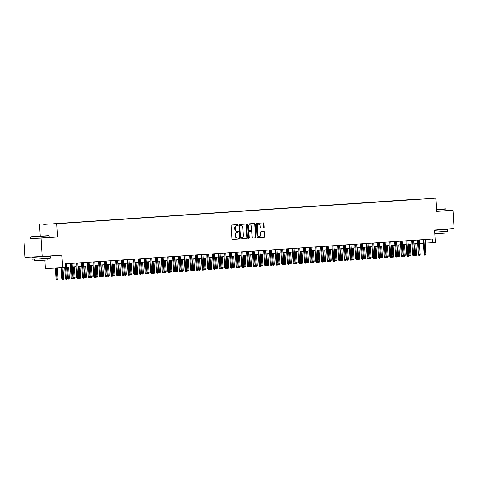 <?xml version="1.0" encoding="UTF-8"?>
<svg xmlns="http://www.w3.org/2000/svg" width="478" height="478" viewBox="0 0 478 478"><rect width="100%" height="100%" fill="white"/><g stroke="black" fill="none" stroke-linecap="round" stroke-linejoin="round"><path stroke-width="0.72" d="M237.972 225.084A0.508 0.394 87 0 0 237.554 224.606L231.615 225.007A0.723 0.562 87 0 0 231.101 225.765L231.896 238.767A0.723 0.562 87 0 0 232.493 239.454L238.432 239.054A0.508 0.394 87 0 0 238.373 238.038L237.608 238.092A2.318 1.792 87 0 0 237.608 238.092A2.318 1.792 87 0 1 235.678 235.899L235.612 234.818A2.318 1.792 87 0 1 237.255 232.386L238.026 232.332A0.508 0.394 87 0 0 237.96 231.322L237.196 231.376A2.318 1.792 87 0 1 237.172 231.376A2.318 1.792 87 0 1 235.266 229.183L235.2 228.102A2.318 1.792 87 0 1 236.843 225.67L237.614 225.616A0.508 0.394 87 0 0 237.972 225.084M237.148 231.376L236.73 231.4A2.318 1.792 87 0 1 236.706 231.4A2.318 1.792 87 0 1 234.8 229.207L234.734 228.126A2.318 1.792 87 0 1 236.377 225.694L237.148 225.64A0.508 0.394 87 0 0 237.154 224.636M232.422 239.448L237.966 239.078A0.508 0.394 87 0 0 237.972 238.068M237.56 238.092L237.142 238.116A2.318 1.792 87 0 1 237.118 238.116A2.318 1.792 87 0 1 235.212 235.923L235.146 234.841A2.318 1.792 87 0 1 236.789 232.41L237.56 232.356A0.508 0.394 87 0 0 237.566 231.352M415.161 199.296L419.003 199.069L415.161 199.296M263.689 227.952A0.723 0.562 87 0 0 264.203 227.193L263.981 223.549A0.723 0.562 87 0 0 263.384 222.862L256.788 223.31A0.723 0.562 87 0 0 256.274 224.068L257.068 237.07A0.723 0.562 87 0 0 257.66 237.751L264.262 237.309A0.723 0.562 87 0 0 264.776 236.55L264.507 232.141A0.723 0.562 87 0 0 263.91 231.46L261.084 231.645A0.723 0.562 87 0 0 260.57 232.41L260.701 234.59A1.936 1.5 87 0 1 259.309 236.628A1.936 1.5 87 0 1 257.714 234.794L257.188 226.237A1.936 1.5 87 0 1 258.586 224.2A1.936 1.5 87 0 1 260.175 226.034L260.265 227.462A0.723 0.562 87 0 0 260.863 228.143L263.223 227.976A0.723 0.562 87 0 0 263.736 227.217L263.515 223.573A0.723 0.562 87 0 0 262.99 222.891M30.723 238.534L41.156 238.098L42.279 256.495L61.776 255.18L62.54 267.686L65.384 267.495L65.157 263.814L432.297 239.03L432.524 242.704L435.368 242.513L434.604 230.008L454.1 228.687L452.977 210.296L446.147 210.649M41.156 238.098L57.515 236.998L56.709 223.752L435.799 198.155L436.611 211.401L452.977 210.296M246.606 224.72A0.723 0.562 87 0 0 246.009 224.033A0.723 0.562 87 0 0 246.003 224.039L239.412 224.481A0.723 0.562 87 0 0 238.892 225.24L239.687 238.241A0.723 0.562 87 0 0 240.285 238.928L246.887 238.48A0.723 0.562 87 0 0 247.401 237.721L246.606 224.72L246.14 224.744A0.723 0.562 87 0 0 245.614 224.062M248.1 223.895L254.69 223.447A0.723 0.562 87 0 0 254.69 223.447A0.723 0.562 87 0 1 255.294 224.134L256.089 237.136A0.723 0.562 87 0 1 255.575 237.895L252.754 238.086A0.723 0.562 87 0 0 252.754 238.086L252.754 238.086A0.723 0.562 87 0 1 252.151 237.399L251.828 232.129A0.723 0.562 87 0 0 251.225 231.442L249.355 231.567A0.723 0.562 87 0 0 248.835 232.332L249.175 237.817A0.508 0.394 87 0 1 248.393 237.871L247.58 224.654A0.723 0.562 87 0 1 248.1 223.895M42.279 256.495L25.023 257.385L23.9 238.994M47.483 224.164L43.761 224.379L47.483 224.164M56.709 223.752L435.799 198.155M411.839 199.744L53.142 223.901M411.827 199.529L53.076 223.806M44.771 260.175L45.285 268.582L62.54 267.686M40.158 236.114L39.453 224.642M425.217 243.087L432.524 242.704M66.621 267.304L70.445 267.041M72.309 266.915L76.139 266.658M78.004 266.533L81.834 266.276M83.698 266.15L87.522 265.887M89.386 265.762L93.216 265.505M95.08 265.38L98.91 265.123M100.774 264.997L104.598 264.734M106.463 264.609L110.293 264.352M112.157 264.226L115.987 263.97M117.845 263.844L121.675 263.587M123.539 263.456L127.369 263.199M129.233 263.073L133.063 262.816M134.921 262.691L138.751 262.434M140.616 262.303L144.446 262.046M146.31 261.92L150.14 261.663M151.998 261.538L155.828 261.281M157.692 261.155L161.522 260.892M163.386 260.767L167.21 260.51M169.075 260.385L172.905 260.128M174.769 260.002L178.599 259.739M180.463 259.614L184.287 259.357M186.151 259.231L189.981 258.974M191.845 258.849L195.675 258.586M197.539 258.461L201.363 258.204M203.228 258.078L207.058 257.821M208.922 257.696L212.752 257.433M214.61 257.307L218.44 257.05M220.304 256.925L224.134 256.668M225.998 256.543L229.828 256.28M231.687 256.154L235.517 255.897M237.381 255.772L241.211 255.515M243.075 255.389L246.905 255.127M248.763 255.001L252.593 254.744M254.457 254.619L258.287 254.362M260.151 254.236L263.976 253.973M265.84 253.848L269.67 253.591M271.534 253.465L275.364 253.209M277.228 253.083L281.052 252.82M282.916 252.695L286.746 252.438M288.61 252.312L292.44 252.055M294.305 251.93L298.129 251.667M299.993 251.542L303.823 251.285M305.687 251.159L309.517 250.902M311.375 250.777L315.205 250.514M317.069 250.388L320.899 250.131M322.764 250.006L326.594 249.749M328.452 249.624L332.282 249.361M334.146 249.235L337.976 248.978M339.84 248.853L343.67 248.596M345.528 248.47L349.358 248.213M351.222 248.082L355.052 247.825M356.917 247.7L360.747 247.443M362.605 247.317L366.435 247.06M368.299 246.929L372.129 246.672M373.993 246.546L377.817 246.29M379.681 246.164L383.511 245.907M385.376 245.782L389.206 245.519M391.07 245.393L394.894 245.136M396.758 245.011L400.588 244.754M402.452 244.628L406.282 244.366M408.146 244.24L411.97 243.983M413.834 243.858L417.664 243.601M419.529 243.475L423.359 243.212M425.312 239.496L425.528 243.069M57.515 236.998L49.12 237.429M240.213 238.922L246.421 238.504A0.723 0.562 87 0 0 246.935 237.745L246.14 224.744M240.087 225.449A0.508 0.394 87 0 0 239.723 225.98L240.422 237.393A0.508 0.394 87 0 0 240.846 237.871L241.653 237.817A2.318 1.792 87 0 0 243.302 235.385L242.824 227.588A2.318 1.792 87 0 0 240.918 225.395A2.318 1.792 87 0 0 240.894 225.395L239.621 225.473A0.508 0.394 87 0 0 239.257 226.004L239.723 225.98M240.834 237.871L240.38 237.895A0.508 0.394 87 0 0 240.38 237.895A0.508 0.394 87 0 1 239.956 237.417L239.257 226.004M240.918 225.395L240.452 225.419A2.318 1.792 87 0 0 240.452 225.419A2.318 1.792 87 0 0 240.428 225.419L240.894 225.395M239.621 225.473L240.428 225.419M252.671 238.08L255.109 237.919A0.723 0.562 87 0 0 255.622 237.16L254.828 224.158A0.723 0.562 87 0 0 254.302 223.477M250.765 231.466L250.759 231.466A0.723 0.562 87 0 0 250.759 231.466L248.889 231.591A0.723 0.562 87 0 0 248.369 232.356L248.709 237.841L249.175 237.817M248.572 238.265A0.508 0.394 87 0 0 248.709 237.841M251.494 226.656A1.936 1.5 87 0 0 249.898 224.827A1.936 1.5 87 0 0 248.5 226.859L248.685 229.876A0.723 0.562 87 0 0 249.289 230.557L251.165 230.432A0.723 0.562 87 0 0 251.679 229.673L251.494 226.656M249.898 224.827L249.432 224.851A1.936 1.5 87 0 0 248.034 226.883L248.5 226.859M248.817 230.581L248.823 230.581A0.723 0.562 87 0 0 248.823 230.581A0.723 0.562 87 0 1 248.219 229.9L248.034 226.883M260.791 228.143L263.223 227.976M258.586 224.2L258.12 224.224A1.936 1.5 87 0 0 256.722 226.261L257.188 226.237M259.309 236.628L258.843 236.652A1.936 1.5 87 0 1 257.248 234.818L256.722 226.261M257.588 237.751L263.796 237.333A0.723 0.562 87 0 0 264.31 236.574L264.041 232.165A0.723 0.562 87 0 0 263.515 231.483M57.969 278.799L57.611 279.785L57.043 279.821L56.577 279.845L56.105 278.913L57.969 278.799L57.306 267.961M57.043 279.821L56.279 268.015M56.105 278.913L55.436 268.056M64.763 267.537L65.426 278.435L66.269 278.387L65.378 263.802M67.29 278.321L66.938 279.301L66.37 279.337L66.269 278.387L67.29 278.321L66.4 263.731M66.37 279.337L65.904 279.361L65.426 278.435M34.123 236.502L48.792 235.66L34.123 236.502M30.628 236.992L30.729 238.612L49.126 237.482L49.025 235.863L30.837 236.753M36.967 236.353L44.305 235.935L36.967 236.353M46.073 256.447L50.274 256.25L50.387 258.084L37.254 258.957L31.99 259.213L31.877 257.373L36.065 257.056M50.274 256.25L31.877 257.373M47.812 258.293L47.914 259.936L38.455 260.564L34.667 260.749L34.565 259.106M46.061 256.238L38.933 256.979L36.053 256.817M436.492 209.489L445.813 208.85L436.486 209.352M436.605 211.33L446.147 210.679L446.046 209.059L436.51 209.711M436.486 209.388L441.325 209.125L436.492 209.454M443.094 229.637L447.294 229.44L447.408 231.28L434.735 232.123M447.294 229.44L434.622 230.282M444.833 231.483L444.934 233.127L434.837 233.79M443.082 229.434L434.622 230.241M63.658 278.417L63.305 279.397L62.732 279.439L62.265 279.463L61.793 278.531L63.658 278.417L63 267.656M62.732 279.439L61.973 267.716M61.793 278.531L61.136 267.758M69.352 278.035L68.993 279.015L68.426 279.05L67.96 279.074L67.488 278.148L69.352 278.035L68.689 267.16M68.426 279.05L67.661 267.232M67.488 278.148L66.824 267.286M75.04 277.646L74.688 278.632L74.12 278.668L73.654 278.692L73.182 277.76L75.04 277.646L74.377 266.778M74.12 278.668L73.355 266.849M73.182 277.76L72.513 266.903M80.734 277.264L80.382 278.244L79.808 278.286L79.342 278.31L78.87 277.377L80.734 277.264L80.071 266.395M79.808 278.286L79.043 266.461M78.87 277.377L78.207 266.521M70.23 263.474L71.12 278.047L71.963 278.005L71.067 263.42M72.985 277.933L72.632 278.919L72.058 278.955L71.963 278.005L72.985 277.933L72.094 263.348M72.058 278.955L71.592 278.979L71.12 278.047M75.924 263.091L76.815 277.664L77.651 277.622L76.761 263.031M78.679 277.551L78.32 278.531L77.753 278.572L77.651 277.622L78.679 277.551L77.783 262.966M77.753 278.572L77.287 278.596L76.815 277.664M81.613 262.709L82.503 277.282L83.345 277.234L82.455 262.649M84.367 277.168L84.014 278.148L83.447 278.184L83.345 277.234L84.367 277.168L83.477 262.577M83.447 278.184L82.981 278.208L82.503 277.282M87.307 262.32L88.197 276.893L89.039 276.852L88.143 262.267M90.061 276.78L89.703 277.766L89.135 277.802L89.039 276.852L90.061 276.78L89.171 262.195M89.135 277.802L88.669 277.826L88.197 276.893M86.428 276.882L86.07 277.861L85.502 277.897L85.036 277.921L84.564 276.995L86.428 276.882L85.765 266.007M85.502 277.897L84.737 266.079M84.564 276.995L83.901 266.132M93.001 261.938L93.891 276.511L94.728 276.469L93.837 261.878M95.755 276.398L95.397 277.377L94.829 277.419L94.728 276.469L95.755 276.398L94.859 261.813M94.829 277.419L94.363 277.443L93.891 276.511M92.117 276.493L91.764 277.479L91.196 277.515L90.73 277.539L90.252 276.607L92.117 276.493L91.453 265.625M91.196 277.515L90.432 265.696M90.252 276.607L89.589 265.75M98.689 261.556L99.579 276.129L100.422 276.081L99.526 261.496M101.444 276.015L101.091 276.995L100.517 277.031L100.422 276.081L101.444 276.015L100.553 261.424M100.517 277.031L100.051 277.055L99.579 276.129M97.811 276.111L97.458 277.091L96.885 277.132L96.419 277.156L95.947 276.224L97.811 276.111L97.148 265.242M96.885 277.132L96.12 265.308M95.947 276.224L95.283 265.368M104.383 261.167L105.274 275.74L106.11 275.698L105.22 261.113M107.138 275.627L106.779 276.613L106.212 276.648L106.11 275.698L107.138 275.627L106.247 261.042M106.212 276.648L105.746 276.672L105.274 275.74M103.505 275.728L103.146 276.708L102.113 276.774L101.641 275.842L103.505 275.728L102.836 264.854M102.579 276.744L101.814 264.926M101.641 275.842L100.978 264.979M110.071 260.785L110.968 275.358L111.804 275.316L110.914 260.725M112.832 275.244L112.473 276.224L111.906 276.266L111.804 275.316L112.832 275.244L111.936 260.659M111.906 276.266L111.44 276.29L110.968 275.358M109.193 275.34L108.841 276.326L108.273 276.362L107.807 276.386L107.329 275.453L109.193 275.34L108.53 264.471M108.273 276.362L107.508 264.543M107.329 275.453L106.666 264.597M115.766 260.402L116.656 274.975L117.498 274.928L116.602 260.343M118.52 274.862L118.168 275.842L117.594 275.878L117.498 274.928L118.52 274.862L117.63 260.277M117.594 275.878L117.128 275.908L116.656 274.975M114.887 274.958L114.529 275.937L113.961 275.979L113.495 276.003L113.023 275.071L114.887 274.958L114.224 264.089M113.961 275.979L113.196 264.155M113.023 275.071L112.36 264.214M121.46 260.014L122.35 274.587L123.187 274.545L122.296 259.96M124.214 274.474L123.856 275.459L123.288 275.495L123.187 274.545L124.214 274.474L123.324 259.889M123.288 275.495L122.822 275.519L122.35 274.587M120.581 274.575L120.223 275.555L119.189 275.621L118.717 274.689L120.581 274.575L119.912 263.701M119.655 275.591L118.891 263.772M118.717 274.689L118.054 263.826M127.148 259.632L128.044 274.205L128.881 274.163L127.99 259.572M129.908 274.091L129.55 275.071L128.982 275.113L128.881 274.163L129.908 274.091L129.012 259.506M128.982 275.113L128.516 275.137L128.044 274.205M126.27 274.187L125.917 275.173L125.35 275.209L124.878 275.232L124.405 274.3L126.27 274.187L125.606 263.318M125.35 275.209L124.585 263.39M124.405 274.3L123.742 263.444M132.842 259.249L133.732 273.822L134.575 273.774L133.679 259.19M135.597 273.709L135.244 274.689L134.671 274.731L134.575 273.774L135.597 273.709L134.706 259.124M134.671 274.731L134.204 274.754L133.732 273.822M138.536 258.861L139.427 273.434L140.263 273.392L139.373 258.807M141.291 273.32L140.932 274.306L140.365 274.342L140.263 273.392L141.291 273.32L140.401 258.735M140.365 274.342L139.899 274.366L139.427 273.434M144.225 258.479L145.121 273.052L145.957 273.01L145.067 258.419M146.979 272.938L146.627 273.918L146.059 273.96L145.957 273.01L146.979 272.938L146.089 258.353M146.059 273.96L145.593 273.984L145.121 273.052M131.964 273.804L131.605 274.784L131.038 274.826L130.572 274.85L130.1 273.918L131.964 273.804L131.301 262.936M131.038 274.826L130.273 263.002M130.1 273.918L129.436 263.061M137.658 273.422L137.3 274.402L136.732 274.444L136.266 274.468L135.794 273.536L137.658 273.422L136.989 262.547M136.732 274.444L135.967 262.619M135.794 273.536L135.131 262.673M143.346 273.034L142.994 274.019L142.42 274.055L141.954 274.079L141.482 273.147L143.346 273.034L142.683 262.165M142.42 274.055L141.661 262.237M141.482 273.147L140.819 262.291M149.919 258.096L150.809 272.669L151.651 272.621L150.755 258.036M152.673 272.556L152.321 273.536L151.747 273.577L151.651 272.621L152.673 272.556L151.783 257.971M151.747 273.577L151.281 273.601L150.809 272.669M149.04 272.651L148.682 273.631L148.114 273.673L147.648 273.697L147.176 272.765L149.04 272.651L148.377 261.783M148.114 273.673L147.349 261.848M147.176 272.765L146.513 261.908M155.613 257.708L156.503 272.281L157.34 272.239L156.449 257.654M158.367 272.173L158.009 273.153L157.441 273.189L157.34 272.239L158.367 272.173L157.471 257.582M157.441 273.189L156.975 273.213L156.503 272.281M154.735 272.269L154.376 273.249L153.808 273.291L153.342 273.314L152.87 272.382L154.735 272.269L154.065 261.394M153.808 273.291L153.044 261.466M152.87 272.382L152.201 261.526M161.301 257.325L162.191 271.898L163.034 271.857L162.144 257.266M164.056 271.785L163.703 272.765L163.135 272.807L163.034 271.857L164.056 271.785L163.165 257.2M163.135 272.807L162.669 272.83L162.191 271.898M160.423 271.886L160.07 272.866L159.497 272.902L159.031 272.926L158.559 271.994L160.423 271.886L159.76 261.012M159.497 272.902L158.732 261.084M158.559 271.994L157.895 261.137M166.995 256.943L167.886 271.516L168.728 271.468L167.832 256.883M169.75 271.402L169.397 272.382L168.824 272.424L168.728 271.468L169.75 271.402L168.859 256.817M168.824 272.424L168.358 272.448L167.886 271.516M166.117 271.498L165.758 272.478L165.191 272.52L164.725 272.544L164.253 271.612L166.117 271.498L165.454 260.63M165.191 272.52L164.426 260.695M164.253 271.612L163.59 260.755M172.689 256.555L173.58 271.128L174.416 271.086L173.526 256.501M175.444 271.02L175.085 272L174.518 272.036L174.416 271.086L175.444 271.02L174.548 256.429M174.518 272.036L174.052 272.06L173.58 271.128M171.811 271.116L171.453 272.096L170.885 272.137L170.419 272.161L169.947 271.229L171.811 271.116L171.142 260.241M170.885 272.137L170.12 260.313M169.947 271.229L169.278 260.373M178.378 256.172L179.268 270.745L180.11 270.703L179.22 256.118M181.132 270.632L180.78 271.612L180.212 271.653L180.11 270.703L181.132 270.632L180.242 256.047M180.212 271.653L179.746 271.677L179.268 270.745M177.499 270.733L177.147 271.713L176.573 271.749L176.107 271.773L175.635 270.841L177.499 270.733L176.836 259.859M176.573 271.749L175.808 259.93M175.635 270.841L174.972 259.984M184.072 255.79L184.962 270.363L185.805 270.315L184.908 255.73M186.826 270.249L186.468 271.229L185.9 271.271L185.805 270.315L186.826 270.249L185.936 255.664M185.9 271.271L185.434 271.295L184.962 270.363M183.194 270.345L182.835 271.325L182.267 271.367L181.801 271.39L181.329 270.458L183.194 270.345L182.53 259.476M182.267 271.367L181.503 259.542M181.329 270.458L180.666 259.602M189.766 255.401L190.656 269.974L191.493 269.933L190.603 255.348M192.52 269.867L192.162 270.847L191.594 270.883L191.493 269.933L192.52 269.867L191.624 255.276M191.594 270.883L191.128 270.906L190.656 269.974M188.882 269.962L188.529 270.942L187.962 270.984L187.496 271.008L187.023 270.076L188.882 269.962L188.218 259.094M187.962 270.984L187.197 259.16M187.023 270.076L186.354 259.219M194.576 269.58L194.223 270.56L193.65 270.596L193.184 270.62L192.712 269.688L194.576 269.58L193.913 258.706M193.65 270.596L192.885 258.777M192.712 269.688L192.048 258.831M200.27 269.192L199.912 270.178L199.344 270.213L198.878 270.237L198.406 269.305L200.27 269.192L199.601 258.323M199.344 270.213L198.579 258.389M198.406 269.305L197.743 258.449M195.454 255.019L196.344 269.592L197.187 269.55L196.297 254.965M198.209 269.478L197.856 270.464L197.289 270.5L197.187 269.55L198.209 269.478L197.318 254.894M197.289 270.5L196.816 270.524L196.344 269.592M201.148 254.637L202.039 269.21L202.875 269.162L201.985 254.577M203.903 269.096L203.544 270.076L202.977 270.118L202.875 269.162L203.903 269.096L203.013 254.511M202.977 270.118L202.511 270.142L202.039 269.21M206.837 254.248L207.733 268.821L208.569 268.779L207.679 254.194M209.597 268.714L209.239 269.694L208.671 269.729L208.569 268.779L209.597 268.714L208.701 254.123M208.671 269.729L208.205 269.753L207.733 268.821M205.958 268.809L205.606 269.789L205.038 269.831L204.572 269.855L204.094 268.923L205.958 268.809L205.295 257.941M205.038 269.831L204.273 258.006M204.094 268.923L203.431 258.066M212.531 253.866L213.421 268.439L214.264 268.397L213.367 253.812M215.285 268.325L214.933 269.311L214.359 269.347L214.264 268.397L215.285 268.325L214.395 253.74M214.359 269.347L213.893 269.371L213.421 268.439M211.652 268.427L211.3 269.407L210.726 269.443L210.26 269.467L209.788 268.534L211.652 268.427L210.989 257.552M210.726 269.443L209.962 257.624M209.788 268.534L209.125 257.678M218.225 253.483L219.115 268.056L219.952 268.015L219.061 253.424M220.979 267.943L220.621 268.923L220.053 268.965L219.952 268.015L220.979 267.943L220.089 253.358M220.053 268.965L219.587 268.989L219.115 268.056M217.347 268.039L216.988 269.024L216.42 269.06L215.954 269.084L215.482 268.152L217.347 268.039L216.677 257.17M216.42 269.06L215.656 257.236M215.482 268.152L214.819 257.295M223.913 253.095L224.809 267.668L225.646 267.626L224.756 253.041M226.674 267.561L226.315 268.54L225.747 268.576L225.646 267.626L226.674 267.561L225.777 252.97M225.747 268.576L225.281 268.6L224.809 267.668M223.035 267.656L222.682 268.636L222.115 268.678L221.649 268.702L221.171 267.77L223.035 267.656L222.372 256.788M222.115 268.678L221.35 256.853M221.171 267.77L220.507 256.913M229.607 252.713L230.498 267.286L231.34 267.244L230.444 252.659M232.362 267.172L232.009 268.158L231.436 268.194L231.34 267.244L232.362 267.172L231.471 252.587M231.436 268.194L230.97 268.218L230.498 267.286M228.729 267.274L228.37 268.254L227.803 268.289L227.337 268.313L226.865 267.381L228.729 267.274L228.066 256.399M227.803 268.289L227.038 256.471M226.865 267.381L226.202 256.525M234.423 266.885L234.065 267.871L233.497 267.907L233.031 267.931L232.559 266.999L234.423 266.885L233.754 256.017M233.497 267.907L232.732 256.089M232.559 266.999L231.896 256.142M240.111 266.503L239.759 267.483L239.185 267.525L238.719 267.549L238.247 266.616L240.111 266.503L239.448 255.634M239.185 267.525L238.426 255.7M238.247 266.616L237.584 255.76M235.301 252.33L236.192 266.903L237.028 266.861L236.138 252.27M238.056 266.79L237.697 267.77L237.13 267.811L237.028 266.861L238.056 266.79L237.166 252.205M237.13 267.811L236.664 267.835L236.192 266.903M240.99 251.942L241.886 266.515L242.722 266.473L241.832 251.888M243.75 266.407L243.392 267.387L242.824 267.423L242.722 266.473L243.75 266.407L242.854 251.816M242.824 267.423L242.358 267.447L241.886 266.515M246.684 251.559L247.574 266.132L248.417 266.091L247.52 251.506M249.438 266.019L249.086 267.005L248.512 267.041L248.417 266.091L249.438 266.019L248.548 251.434M248.512 267.041L248.046 267.065L247.574 266.132M245.806 266.121L245.447 267.1L244.879 267.136L244.413 267.16L243.941 266.228L245.806 266.121L245.142 255.246M244.879 267.136L244.115 255.318M243.941 266.228L243.278 255.371M252.378 251.177L253.268 265.75L254.105 265.708L253.215 251.117M255.133 265.637L254.774 266.616L254.206 266.658L254.105 265.708L255.133 265.637L254.236 251.052M254.206 266.658L253.74 266.682L253.268 265.75M251.5 265.732L251.141 266.718L250.574 266.754L250.108 266.778L249.636 265.846L251.5 265.732L250.831 254.864M250.574 266.754L249.809 254.935M249.636 265.846L248.966 254.989M258.066 250.789L258.957 265.368L259.799 265.32L258.909 250.735M260.821 265.254L260.468 266.234L259.901 266.27L259.799 265.32L260.821 265.254L259.93 250.663M259.901 266.27L259.435 266.294L258.957 265.368M257.188 265.35L256.835 266.33L256.262 266.371L255.796 266.395L255.324 265.463L257.188 265.35L256.525 254.481M256.262 266.371L255.497 254.547M255.324 265.463L254.66 254.607M263.76 250.406L264.651 264.979L265.493 264.937L264.597 250.353M266.515 264.866L266.162 265.852L265.589 265.887L265.493 264.937L266.515 264.866L265.625 250.281M265.589 265.887L265.123 265.911L264.651 264.979M262.882 264.967L262.524 265.947L261.956 265.983L261.49 266.007L261.018 265.081L262.882 264.967L262.219 254.093M261.956 265.983L261.191 254.165M261.018 265.081L260.355 254.218M269.455 250.024L270.345 264.597L271.181 264.555L270.291 249.964M272.209 264.483L271.851 265.463L271.283 265.505L271.181 264.555L272.209 264.483L271.313 249.898M271.283 265.505L270.817 265.529L270.345 264.597M268.576 264.579L268.218 265.565L267.65 265.601L267.184 265.625L266.712 264.692L268.576 264.579L267.907 253.71M267.65 265.601L266.885 253.782M266.712 264.692L266.043 253.836M275.143 249.636L276.033 264.214L276.876 264.167L275.985 249.582M277.897 264.101L277.545 265.081L276.977 265.117L276.876 264.167L277.897 264.101L277.007 249.51M276.977 265.117L276.511 265.141L276.033 264.214M274.264 264.197L273.912 265.176L273.338 265.218L272.872 265.242L272.4 264.31L274.264 264.197L273.601 253.328M273.338 265.218L272.574 253.394M272.4 264.31L271.737 253.454M280.837 249.253L281.727 263.826L282.57 263.784L281.673 249.199M283.591 263.713L283.239 264.698L282.665 264.734L282.57 263.784L283.591 263.713L282.701 249.128M282.665 264.734L282.199 264.758L281.727 263.826M279.959 263.814L279.6 264.794L279.033 264.83L278.566 264.854L278.094 263.928L279.959 263.814L279.295 252.94M279.033 264.83L278.268 253.011M278.094 263.928L277.431 253.065M286.531 248.871L287.421 263.444L288.258 263.402L287.368 248.811M289.286 263.33L288.927 264.31L288.359 264.352L288.258 263.402L289.286 263.33L288.389 248.745M288.359 264.352L287.893 264.376L287.421 263.444M285.647 263.426L285.294 264.412L284.727 264.448L284.261 264.471L283.789 263.539L285.647 263.426L284.984 252.557M284.727 264.448L283.962 252.629M283.789 263.539L283.119 252.683M292.219 248.488L293.11 263.061L293.952 263.014L293.062 248.429M294.974 262.948L294.621 263.928L294.054 263.964L293.952 263.014L294.974 262.948L294.084 248.357M294.054 263.964L293.582 263.987L293.11 263.061M291.341 263.043L290.988 264.023L290.415 264.065L289.949 264.089L289.477 263.157L291.341 263.043L290.678 252.175M290.415 264.065L289.65 252.241M289.477 263.157L288.814 252.3M297.914 248.1L298.804 262.673L299.646 262.631L298.75 248.046M300.668 262.559L300.309 263.545L299.742 263.581L299.646 262.631L300.668 262.559L299.778 247.974M299.742 263.581L299.276 263.605L298.804 262.673M297.035 262.661L296.677 263.641L296.109 263.677L295.643 263.701L295.171 262.775L297.035 262.661L296.366 251.786M296.109 263.677L295.344 251.858M295.171 262.775L294.508 251.912M303.608 247.718L304.498 262.291L305.334 262.249L304.444 247.658M306.362 262.177L306.004 263.157L305.436 263.199L305.334 262.249L306.362 262.177L305.466 247.592M305.436 263.199L304.97 263.223L304.498 262.291M302.723 262.273L302.371 263.259L301.803 263.294L301.337 263.318L300.859 262.386L302.723 262.273L302.06 251.404M301.803 263.294L301.038 251.476M300.859 262.386L300.196 251.53M309.296 247.335L310.186 261.908L311.029 261.86L310.132 247.275M312.05 261.795L311.698 262.775L311.124 262.81L311.029 261.86L312.05 261.795L311.16 247.204M311.124 262.81L310.658 262.834L310.186 261.908M308.418 261.89L308.065 262.87L307.491 262.912L307.025 262.936L306.553 262.004L308.418 261.89L307.754 251.022M307.491 262.912L306.727 251.087M306.553 262.004L305.89 251.147M314.99 246.947L315.88 261.52L316.717 261.478L315.827 246.893M317.745 261.406L317.386 262.392L316.818 262.428L316.717 261.478L317.745 261.406L316.854 246.821M316.818 262.428L316.352 262.452L315.88 261.52M314.112 261.508L313.753 262.488L313.186 262.524L312.72 262.547L312.248 261.621L314.112 261.508L313.443 250.633M313.186 262.524L312.421 250.705M312.248 261.621L311.584 250.759M320.678 246.564L321.575 261.137L322.411 261.096L321.521 246.505M323.439 261.024L323.08 262.004L322.513 262.046L322.411 261.096L323.439 261.024L322.542 246.439M322.513 262.046L322.047 262.069L321.575 261.137M319.8 261.119L319.447 262.105L318.88 262.141L318.414 262.165L317.936 261.233L319.8 261.119L319.137 250.251M318.88 262.141L318.115 250.323M317.936 261.233L317.273 250.376M326.372 246.182L327.263 260.755L328.105 260.707L327.209 246.122M329.127 260.641L328.774 261.621L328.201 261.657L328.105 260.707L329.127 260.641L328.237 246.056M328.201 261.657L327.735 261.687L327.263 260.755M325.494 260.737L325.136 261.717L324.568 261.759L324.102 261.783L323.63 260.851L325.494 260.737L324.831 249.869M324.568 261.759L323.803 249.934M323.63 260.851L322.967 249.994M332.067 245.794L332.957 260.367L333.793 260.325L332.903 245.74M334.821 260.253L334.463 261.239L333.895 261.275L333.793 260.325L334.821 260.253L333.931 245.668M333.895 261.275L333.429 261.299L332.957 260.367M331.188 260.355L330.83 261.335L329.796 261.4L329.324 260.468L331.188 260.355L330.519 249.48M330.262 261.37L329.497 249.552M329.324 260.468L328.661 249.606M337.755 245.411L338.651 259.984L339.488 259.942L338.597 245.351M340.515 259.871L340.157 260.851L339.589 260.892L339.488 259.942L340.515 259.871L339.619 245.286M339.589 260.892L339.123 260.916L338.651 259.984M336.876 259.966L336.524 260.952L335.956 260.988L335.484 261.012L335.012 260.08L336.876 259.966L336.213 249.098M335.956 260.988L335.192 249.169M335.012 260.08L334.349 249.223M343.449 245.029L344.339 259.602L345.182 259.554L344.285 244.969M346.203 259.488L345.851 260.468L345.277 260.51L345.182 259.554L346.203 259.488L345.313 244.903M345.277 260.51L344.811 260.534L344.339 259.602M342.571 259.584L342.212 260.564L341.645 260.606L341.178 260.63L340.706 259.697L342.571 259.584L341.907 248.715M341.645 260.606L340.88 248.781M340.706 259.697L340.043 248.841M349.143 244.64L350.033 259.213L350.87 259.172L349.98 244.587M351.898 259.1L351.539 260.086L350.971 260.122L350.87 259.172L351.898 259.1L351.007 244.515M350.971 260.122L350.505 260.146L350.033 259.213M348.265 259.201L347.906 260.181L347.339 260.223L346.873 260.247L346.401 259.315L348.265 259.201L347.596 248.327M347.339 260.223L346.574 248.399M346.401 259.315L345.737 248.452M354.831 244.258L355.728 258.831L356.564 258.789L355.674 244.198M357.586 258.718L357.233 259.697L356.666 259.739L356.564 258.789L357.586 258.718L356.696 244.133M356.666 259.739L356.2 259.763L355.728 258.831M353.953 258.813L353.601 259.799L353.027 259.835L352.561 259.859L352.089 258.927L353.953 258.813L353.29 247.945M353.027 259.835L352.268 248.016M352.089 258.927L351.426 248.07M360.526 243.876L361.416 258.449L362.258 258.401L361.362 243.816M363.28 258.335L362.927 259.315L362.354 259.357L362.258 258.401L363.28 258.335L362.39 243.75M362.354 259.357L361.888 259.381L361.416 258.449M359.647 258.431L359.289 259.411L358.721 259.452L358.255 259.476L357.783 258.544L359.647 258.431L358.984 247.562M358.721 259.452L357.956 247.628M357.783 258.544L357.12 247.688M365.341 258.048L364.983 259.028L364.415 259.07L363.949 259.094L363.477 258.162L365.341 258.048L364.672 247.174M364.415 259.07L363.65 247.246M363.477 258.162L362.808 247.305M371.03 257.666L370.677 258.646L370.103 258.682L369.637 258.706L369.165 257.773L371.03 257.666L370.366 246.791M370.103 258.682L369.339 246.863M369.165 257.773L368.502 246.917M376.724 257.278L376.365 258.257L375.798 258.299L375.332 258.323L374.86 257.391L376.724 257.278L376.061 246.409M375.798 258.299L375.033 246.475M374.86 257.391L374.196 246.534M382.418 256.895L382.059 257.875L381.492 257.917L381.026 257.941L380.554 257.009L382.418 256.895L381.749 246.021M381.492 257.917L380.727 246.092M380.554 257.009L379.885 246.152M388.106 256.513L387.754 257.493L387.18 257.528L386.714 257.552L386.242 256.62L388.106 256.513L387.443 245.638M387.18 257.528L386.415 245.71M386.242 256.62L385.579 245.764M366.22 243.487L367.11 258.06L367.946 258.018L367.056 243.433M368.974 257.947L368.616 258.933L368.048 258.968L367.946 258.018L368.974 257.947L368.078 243.362M368.048 258.968L367.582 258.992L367.11 258.06M371.908 243.105L372.798 257.678L373.641 257.636L372.75 243.045M374.662 257.564L374.31 258.544L373.742 258.586L373.641 257.636L374.662 257.564L373.772 242.979M373.742 258.586L373.276 258.61L372.798 257.678M377.602 242.722L378.492 257.295L379.335 257.248L378.439 242.663M380.357 257.182L380.004 258.162L379.43 258.204L379.335 257.248L380.357 257.182L379.466 242.597M379.43 258.204L378.964 258.228L378.492 257.295M383.296 242.334L384.187 256.907L385.023 256.865L384.133 242.28M386.051 256.8L385.692 257.779L385.125 257.815L385.023 256.865L386.051 256.8L385.154 242.209M385.125 257.815L384.659 257.839L384.187 256.907M388.984 241.952L389.875 256.525L390.717 256.483L389.827 241.898M391.739 256.411L391.386 257.391L390.819 257.433L390.717 256.483L391.739 256.411L390.849 241.826M390.819 257.433L390.353 257.457L389.875 256.525M394.679 241.569L395.569 256.142L396.411 256.094L395.515 241.51M397.433 256.029L397.075 257.009L396.507 257.05L396.411 256.094L397.433 256.029L396.543 241.444M396.507 257.05L396.041 257.074L395.569 256.142M393.8 256.124L393.442 257.104L392.874 257.146L392.408 257.17L391.936 256.238L393.8 256.124L393.137 245.256M392.874 257.146L392.109 245.322M391.936 256.238L391.273 245.381M400.373 241.181L401.263 255.754L402.1 255.712L401.209 241.127M403.127 255.646L402.769 256.626L402.201 256.662L402.1 255.712L403.127 255.646L402.231 241.055M402.201 256.662L401.735 256.686L401.263 255.754M399.489 255.742L399.136 256.722L398.568 256.764L398.102 256.788L397.624 255.855L399.489 255.742L398.825 244.873M398.568 256.764L397.804 244.939M397.624 255.855L396.961 244.999M406.061 240.798L406.951 255.371L407.794 255.33L406.903 240.745M408.815 255.258L408.463 256.244L407.895 256.28L407.794 255.33L408.815 255.258L407.925 240.673M407.895 256.28L407.423 256.304L406.951 255.371M405.183 255.36L404.83 256.339L404.257 256.375L403.791 256.399L403.318 255.467L405.183 255.36L404.519 244.485M404.257 256.375L403.492 244.557M403.318 255.467L402.655 244.611M411.755 240.416L412.645 254.989L413.482 254.941L412.592 240.356M414.51 254.876L414.151 255.855L413.584 255.897L413.482 254.941L414.51 254.876L413.619 240.291M413.584 255.897L413.117 255.921L412.645 254.989M410.877 254.971L410.518 255.957L409.951 255.993L409.485 256.017L409.013 255.085L410.877 254.971L410.208 244.103M409.951 255.993L409.186 244.168M409.013 255.085L408.349 244.228M417.443 240.028L418.34 254.601L419.176 254.559L418.286 239.974M420.204 254.493L419.845 255.473L419.278 255.509L419.176 254.559L420.204 254.493L419.308 239.902M419.278 255.509L418.812 255.533L418.34 254.601M416.565 254.589L416.213 255.569L415.645 255.611L415.179 255.634L414.701 254.702L416.565 254.589L415.902 243.72M415.645 255.611L414.88 243.786M414.701 254.702L414.038 243.846M423.138 239.645L424.028 254.218L424.87 254.177L423.974 239.592M425.892 254.105L425.54 255.091L424.966 255.127L424.87 254.177L425.892 254.105L425.002 239.52M424.966 255.127L424.5 255.15L424.028 254.218M236.377 225.694L236.843 225.67M234.734 228.126L235.2 228.102M234.8 229.207L235.266 229.183M237.56 232.356L238.026 232.332M236.789 232.41L237.255 232.386M235.146 234.841L235.612 234.818M235.212 235.923L235.678 235.899M237.966 239.078L238.432 239.054M237.148 225.64L237.614 225.616M246.935 237.745L247.401 237.721M246.421 238.504L246.887 238.48M239.956 237.417L240.422 237.393M254.828 224.158L255.294 224.134M255.622 237.16L256.089 237.136M255.109 237.919L255.575 237.895M248.889 231.591L249.355 231.567M248.369 232.356L248.835 232.332M248.219 229.9L248.685 229.876M257.248 234.818L257.714 234.794M264.041 232.165L264.507 232.141M264.31 236.574L264.776 236.55M263.796 237.333L264.262 237.309M263.515 223.573L263.981 223.549M263.736 227.217L264.203 227.193M236.706 231.4L237.172 231.376M237.118 238.116L237.584 238.092M240.374 237.895L240.84 237.871"/></g></svg>
